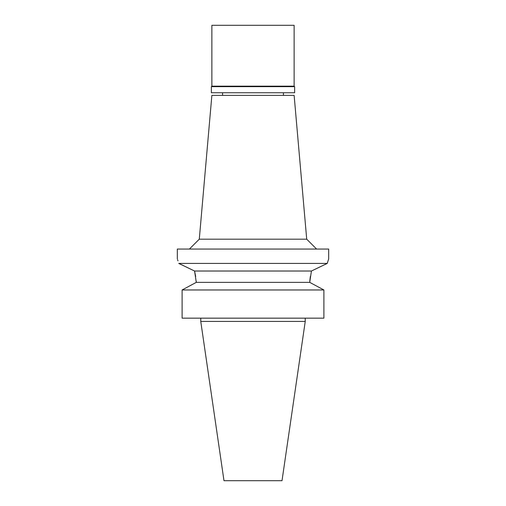 <?xml version="1.0" encoding="UTF-8"?>
<svg xmlns="http://www.w3.org/2000/svg" width="506" height="506" viewBox="0 0 506 506"><rect width="100%" height="100%" fill="white"/><g stroke="black" fill="none" stroke-linecap="round" stroke-linejoin="round"><path stroke-width="0.76" d="M305.238 321.443L200.762 321.443L223.987 480.7L282.013 480.7L305.238 321.443L305.238 318.154M306.712 239.18L294.131 95.387L211.869 95.387L199.288 239.18L306.712 239.18L316.585 249.053M178.757 263.373L194.57 271.02L178.776 263.424C176.86 257.427 176.86 257.427 178.776 263.424L327.224 263.424L328.679 258.92L328.679 249.053L177.321 249.053L177.321 258.92M327.629 262.102L327.274 263.259M194.57 271.02L311.43 271.02L327.224 263.424L311.43 271.02L309.71 282.361L323.897 289.963L182.103 289.963L196.29 282.361L194.57 271.02L195.67 276.472M309.798 281.058L310.33 276.472M177.973 260.856L177.568 259.635M196.208 281.089L196.29 282.361L182.103 289.963L182.103 318.154L182.103 289.963M196.29 282.361L309.71 282.361M182.103 318.154L323.897 318.154L323.897 289.963M294.625 86.665L211.375 86.665L211.869 86.172L294.131 86.172L294.625 86.665L294.625 92.756L211.375 92.756L211.375 86.665M294.131 86.172L294.131 25.3L211.869 25.3L211.869 86.172M283.436 95.387L283.436 92.756M222.564 95.387L222.564 92.756M199.288 239.18L189.415 249.053M200.762 321.443L200.762 318.154"/></g></svg>
